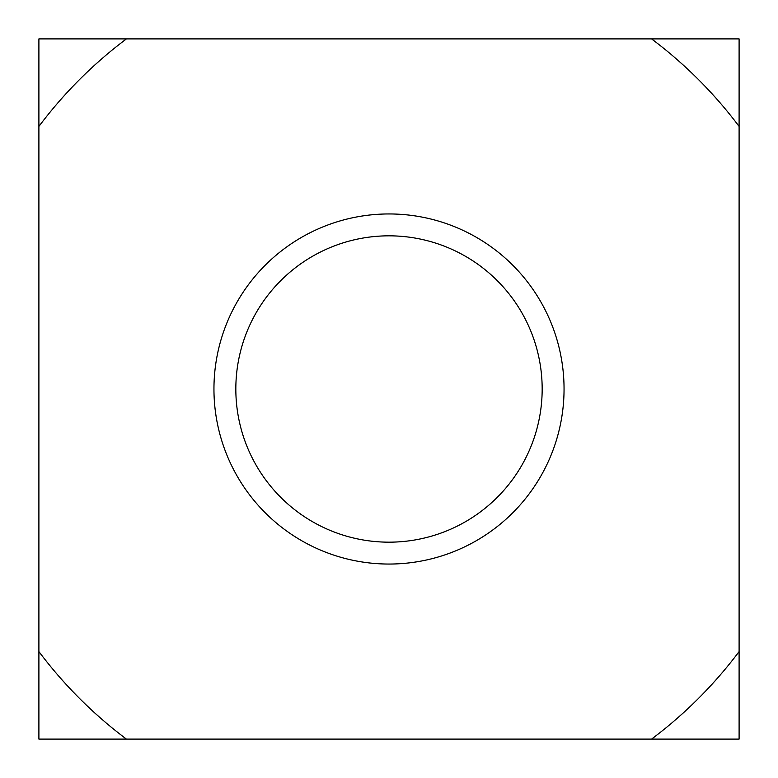 <?xml version="1.0" encoding="UTF-8"?>
<svg xmlns="http://www.w3.org/2000/svg" width="778" height="778" viewBox="0 0 778 778"><rect width="100%" height="100%" fill="white"/><g stroke="black" fill="none" stroke-linecap="round" stroke-linejoin="round"><path stroke-width="1.17" d="M389 542.169A153.169 153.169 0 0 0 542.169 389A153.169 153.169 0 0 0 389 235.831A153.169 153.169 0 0 0 235.831 389A153.169 153.169 0 0 0 389 542.169M389 213.95A175.05 175.05 0 0 1 564.05 389A175.05 175.05 0 0 1 389 564.05A175.05 175.05 0 0 1 213.95 389A175.05 175.05 0 0 1 389 213.95M126.425 739.1A437.625 437.625 0 0 1 38.9 651.575L38.9 126.425A437.625 437.625 0 0 1 126.425 38.9L651.575 38.9A437.625 437.625 0 0 1 739.1 126.425L739.1 651.575A437.625 437.625 0 0 1 651.575 739.1L38.9 739.1L38.9 651.575M651.575 38.9L739.1 38.9L739.1 126.425M739.1 651.575L739.1 739.1L651.575 739.1M38.9 126.425L38.9 38.9L126.425 38.9"/></g></svg>
